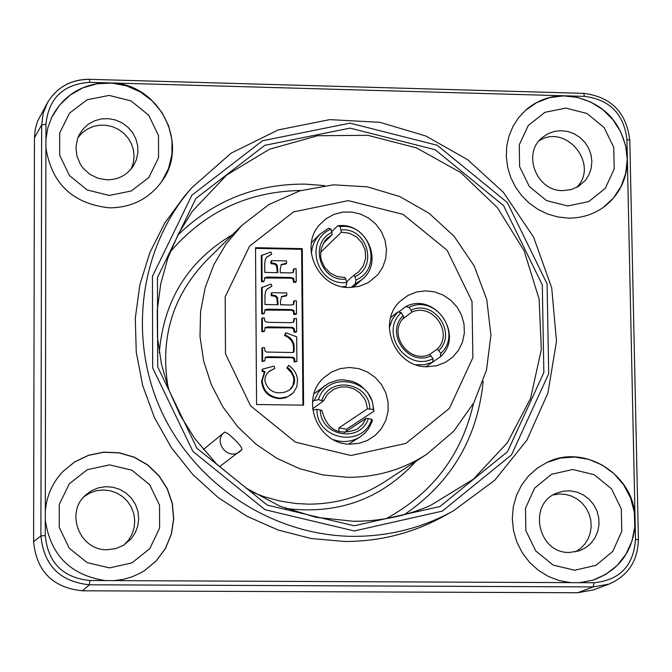 <?xml version="1.0" encoding="UTF-8"?>
<svg xmlns="http://www.w3.org/2000/svg" width="672" height="672" viewBox="0 0 672 672"><rect width="100%" height="100%" fill="white"/><g stroke="black" fill="none" stroke-linecap="round" stroke-linejoin="round"><path stroke-width="1.01" d="M373.934 411.205L346.5 429.248L338.898 427.896L367.466 408.811L373.187 409.534L373.934 411.205L372.355 401.554L367.886 392.809L360.965 385.837L356.798 383.25L352.288 381.343L342.712 379.772L337.882 380.142L328.751 383.158L314.051 393.683M312.505 401.705L314.16 400.487L318.444 399.714L323.476 400.924L312.572 408.845M333.312 439.639C342.72 442.873 351.616 441.974 360.007 436.951L364.678 433.289L368.533 428.77L372.473 420.764L371.717 419.118L365.996 418.396L344.249 432.642M346.5 429.248L346.45 431.197M338.789 431.726L338.898 427.896M365.996 418.396L362.51 424.452L357.336 429.106C338.881 436.262 327.104 430.063 321.989 410.516L316.949 409.307L312.925 410.012M371.717 419.118C363.46 448.4 316.05 440 316.949 409.307M318.444 399.714C326.869 370.457 374.035 379.008 373.187 409.534M314.16 400.487L318.284 392.272L324.668 385.728M323.476 400.924L327.718 394.019L334.009 389.164L340.603 386.996L347.584 386.963L354.295 389.054L360.108 393.086L364.468 398.681L365.98 401.906L367.466 408.811M368.306 418.505C360.629 443.428 320.216 436.254 320.376 409.92M321.863 400.327C329.675 375.43 369.894 382.712 369.776 408.92M346.676 281.66L354.186 275.016L356.101 279.938L355.076 284.012L351.061 287.498M331.733 231.655L337.68 225.809L340.166 226.632L341.376 232.184L320.594 252.302M345.131 287.213L345.912 286.524L346.912 282.458L344.996 277.536L337.201 276.57L330.112 273.008L324.593 267.271L321.283 260.056L320.603 256.158L321.283 248.354L324.568 241.34L327.088 238.392L332.195 234.671L330.977 229.118L328.516 228.287L319.948 234.217L311.438 242.701M323.282 243.39L332.195 234.671M345.912 286.524L342.056 286.692M311.346 253.655L312.312 247.489L313.858 243.096L316.067 239.005L319.948 234.217M346.912 282.458C317.083 286.684 303.332 240.5 330.977 229.118M340.166 226.632C369.877 222.508 383.653 268.414 356.101 279.938M337.68 225.809C366.047 221.441 384.468 261.937 362.057 279.518L355.076 284.012M341.376 232.184L349.322 233.209L356.504 236.93L362.023 242.878L365.198 250.312L365.635 258.317L363.275 265.894L358.411 272.093L354.186 275.016M345.92 279.124C320.242 282.139 308.524 242.777 331.968 232.445M341.158 229.95C366.736 227.018 378.479 266.171 355.11 276.604M425.956 366.677L432.592 362.216L433.07 358.705L429.559 354.463C408.559 364.216 387.4 333.589 403.99 317.47L401.251 312.673L397.849 311.959L390.676 317.537M398.563 312.11L405.628 306.634L409.046 307.322L411.029 310.195L411.776 312.127L402.62 319.099M429.408 354.522L437.329 349.096L440.849 353.329L440.345 356.857L432.617 362.057M405.628 306.634C434.65 291.27 465.041 335.21 440.345 356.857M409.046 307.322C435.498 293.815 462.899 333.43 440.849 353.329M433.07 358.705C406.585 372.38 379.042 332.514 401.251 312.673M432.592 362.216L424.578 364.686L416.128 364.804M389.306 327.718L392.372 319.15L397.849 311.959M411.776 312.127C432.743 302.476 453.818 332.942 437.329 349.096M411.029 310.195C433.994 299.149 457.363 332.934 438.858 350.456M431.088 355.832C408.089 366.996 384.611 333.026 403.234 315.546M262.718 370.843L264.986 371.658L262.198 380.579C263.256 391.171 269.245 397.034 280.174 398.168L287.75 396.724L293.387 392.708L296.923 386.568L297.52 379.218L296.705 375.446L295.084 371.986L292.589 368.676L288.758 365.324L287.423 367.265L291.505 371.389L294.277 377.177L294.622 380.806L294.059 383.83L291.757 387.946L288.826 390.449L284.6 392.263L279.661 392.826C271.849 392.809 266.902 388.601 264.802 380.201L265.541 376.093L267.271 373.178L269.464 371.137L274.756 368.416L274.1 366.097L262.702 369.071L262.718 370.843L262.097 371.381L262.08 369.6L262.702 369.071M288.758 365.324L287.423 367.265M291.346 394.573L285.541 397.816L279.535 398.672C268.615 397.538 262.634 391.684 261.576 381.108L264.365 372.187L262.097 371.381M264.986 371.658L264.365 372.187M289.682 389.869L292.916 385.61L293.941 379.604L293.345 376.74L291.48 372.851L286.776 367.802M269.464 371.137L268.38 372.011M274.756 368.416L268.834 371.666M262.441 331.044L264.516 331.078L265.163 327.449L268.296 326.852L292.673 327.373L294.311 328.625L294.58 331.573L296.646 331.607L296.537 318.494L294.47 318.461L293.79 322.031L290.816 322.703L268.783 322.333L265.583 321.787L264.6 320.468L264.424 317.94L262.349 317.906L262.441 331.044L261.82 331.624L261.727 318.494L262.349 317.906M296.646 331.607L295.982 332.186L293.924 332.153L293.521 328.927L291.522 327.886L264.886 327.776M294.58 331.573L293.924 332.153M264.516 331.078L263.886 331.657L261.82 331.624M294.47 318.461L293.815 319.049L293.42 322.3M262.139 287.07L262.315 313.236L261.694 313.832L261.517 287.692L271.102 284.063L271.916 286.205L266.952 289.254M262.315 313.236L264.39 313.27L264.986 309.767L267.7 309.162L290.934 309.565L293.924 310.464L294.428 313.799L296.495 313.832L296.386 300.812L294.328 300.779L293.614 304.424L291.144 304.996L280.51 304.802L280.484 301.081L281.644 296.495L286.801 295.378L286.776 292.984L271.799 292.706L271.816 295.109L275.57 295.621L277.477 297.419L278.116 304.76L264.986 304.525L264.97 295.252L265.625 291.388L267.263 288.926L271.916 286.205M277.477 304.752L276.839 298.032L274.94 296.234L271.186 295.722L271.169 293.32L271.799 292.706M271.816 295.109L271.186 295.722M286.801 295.378L286.154 295.991L281.35 296.814M264.39 313.27L263.768 313.866L261.694 313.832M294.428 313.799L293.782 314.387L293.42 311.296L291.488 310.237L264.718 310.103M296.495 313.832L295.84 314.429L293.782 314.387M294.328 300.779L293.672 301.384L293.252 304.685M262.643 360.965L264.718 360.998L265.322 357.26L268.204 356.723L292.958 357.202L294.588 358.42L294.823 361.452L296.89 361.486L296.688 336.832L285.961 332.816L285.239 334.984C291.413 337.672 294.386 341.989 294.16 347.936L294.05 351.75L293.42 352.405L291.438 352.489L266.574 352.052L264.97 351.019L264.625 347.693L262.559 347.659L262.643 360.965L262.03 361.511L261.937 348.214L262.559 347.659M285.961 332.816L285.314 333.388L284.592 335.555L285.239 334.984M296.89 361.486L294.168 361.99L293.824 358.722L291.959 357.697L265.054 357.571M294.823 361.452L294.168 361.99M264.718 360.998L262.03 361.511M294.05 351.75L293.395 352.304L293.504 348.491C293.731 342.552 290.758 338.243 284.592 335.555M261.912 254.982L262.097 281.081L261.475 281.711L261.299 255.637L270.866 252L271.681 254.134L266.574 257.342M262.097 281.081L264.163 281.123L264.726 277.662L267.473 277.024L290.674 277.469L293.664 278.368L294.168 281.694L296.234 281.736L296.125 268.75L294.067 268.708L293.395 272.303L290.884 272.908L280.266 272.706L280.241 268.993L281.324 264.482L286.549 263.315L286.524 260.921L271.564 260.618L271.58 263.012L275.335 263.533L277.234 265.331L277.872 272.656L264.76 272.404L264.743 263.206L265.356 259.417L266.876 257.006L271.681 254.134M277.234 272.647L276.595 265.978L274.705 264.18L270.95 263.659L270.934 261.274L271.564 260.618M271.58 263.012L270.95 263.659M286.549 263.315L285.902 263.962L281.03 264.827M264.163 281.123L263.542 281.753L261.475 281.711M294.168 281.694L293.513 282.324L293.16 279.233L291.228 278.174L264.457 278.015M296.234 281.736L295.579 282.358L293.513 282.324M294.067 268.708L293.412 269.354L293.026 272.58M255.528 248.354L301.619 249.304L302.938 405.132M302.274 248.64L303.61 405.14L256.57 404.527L255.52 247.682L302.274 248.64L301.619 249.304M203.314 449.585L224.75 432.071L227.993 433.608L234.268 439.186C239.677 444.553 242.214 448.031 241.895 449.602L239.82 451.559C228.043 461.118 212.495 441.454 224.507 432.188M453.39 510.888L443.747 516.222C413.154 533.081 380.125 541.506 344.669 541.481L311.044 538.499L278.174 530.023L246.952 516.272L218.224 497.599L192.797 474.524L171.368 447.653L154.518 417.74L142.708 385.594L136.248 352.111L135.299 318.192L139.86 284.768L149.797 252.748L164.8 222.97L184.447 196.216L191.671 187.883C139.961 247.103 127.352 337.369 161.532 411.415C195.712 485.444 273.512 535.87 353.438 536.357C389.222 536.382 422.537 527.89 453.39 510.888L494.785 480.228L526.915 440.118L547.882 393.12L556.508 341.292L551.704 287.826L533.576 237.073L503.362 192.31L467.754 159.776L425.897 136.03L379.949 122.338L329.776 119.616L278.225 129.914L231.151 153.132L191.671 187.883M427.476 366.736C394.75 367.786 376.194 321.737 400.789 300.695L408.055 295.386L416.422 292.034L425.401 290.833L434.456 291.858L443.075 295.042L450.744 300.191L457.019 307.003L461.53 315.101L464.024 323.988L464.352 333.161L462.487 342.082L458.531 350.23L452.726 357.126L445.402 362.368L436.75 365.694L427.476 366.736M349.213 287.507C318.562 288.288 299.074 247.422 319.351 225.002L325.912 218.812L333.816 214.435L342.594 212.125L351.725 212.024L360.679 214.116L368.936 218.299L376.001 224.305L381.478 231.798L385.048 240.341L386.484 249.421L385.711 258.527L382.78 267.112L377.84 274.68L368.407 282.576L359.184 286.348L349.213 287.507M350.834 444.125C317.68 445.318 299.107 398.706 324.181 377.42L331.657 372.019L340.242 368.634L349.432 367.475L358.672 368.609L367.408 371.96L375.136 377.336L381.377 384.401L385.77 392.75L388.055 401.873L388.088 411.239L385.862 420.277L381.52 428.459L375.304 435.288L367.592 440.353L359.453 443.218L350.834 444.125M567.748 205.968L588.706 201.592L605.279 188.387L614.2 168.991L613.746 147.26L604.027 127.462L586.958 113.484L565.883 108.074L544.958 112.325L528.301 125.429L519.254 144.816L519.624 166.648L529.376 186.572L546.563 200.617L567.748 205.968M562.792 190.621C536.29 191.26 521.816 153.224 542.48 137.374L548.024 133.703L554.299 131.426L560.977 130.679L567.714 131.477L574.165 133.787L579.995 137.483L584.909 142.38L588.638 148.226L590.999 154.711L591.872 161.515L591.2 168.269L589.033 174.628L585.472 180.264L578.449 186.421L570.965 189.647L562.792 190.621M603.254 207.43L613.385 198.08L621.004 186.539L625.708 173.426L627.253 159.457L625.556 145.362L620.726 131.897L613.015 119.784L602.834 109.645L590.722 102.043L577.324 97.364L563.338 95.869L549.528 97.65L536.617 102.614L525.311 110.494M576.618 187.463C599.718 164.833 566.152 123.094 539.095 140.801M109.267 195.451L131.267 190.991L148.848 177.5L158.55 157.693L158.491 135.475L148.697 115.24L131.107 100.943L109.175 95.407L87.2 99.733L69.535 113.114L59.699 132.922L59.674 155.232L69.493 175.61L87.2 189.966L109.267 195.451M107.016 179.827L98.053 178.307L89.846 174.308L83.101 168.176L80.455 164.464L76.919 156.139L75.936 147.227L77.599 138.491L79.388 134.417L83.362 128.688L88.578 124.043L94.76 120.716L101.581 118.902L108.679 118.667L115.685 120.044L122.228 122.942L127.974 127.226L132.611 132.661L135.904 138.961L137.684 145.799L137.844 152.813L136.382 159.642L133.375 165.925C127.134 175.098 118.348 179.726 107.016 179.827M161.759 181.532L168.487 168.638L171.948 154.476L171.956 139.835L168.512 125.513L161.818 112.283L152.225 100.867L140.272 91.904L126.605 85.865L111.964 83.093L97.154 83.748L82.984 87.797L70.232 95.021L59.615 105.042L51.719 117.306M131.258 168.857L133.342 162.809L134.081 156.425L133.434 149.999L131.435 143.816L128.167 138.163L123.782 133.283L118.482 129.402L112.493 126.689L106.092 125.269L99.565 125.202L93.206 126.504L87.301 129.108L82.118 132.905L77.885 137.718M574.686 570.234L595.938 565.337L612.73 551.435L621.776 531.308L621.306 508.948L611.444 488.746L594.132 474.676L572.762 469.501L551.544 474.264L534.66 488.057L525.487 508.175L525.874 530.645L535.76 550.981L553.199 565.11L574.686 570.234M569.612 552.443C537.936 553.82 527.276 503.84 556.861 493.063L563.438 491.165L570.301 490.854L577.088 492.148L583.456 494.97L589.067 499.187L593.628 504.571L596.912 510.846L598.735 517.684L599.012 524.723L597.719 531.602L594.922 537.961L590.772 543.472L585.48 547.84L579.331 550.838L569.612 552.443M592.864 580.196L605.875 574.333L617.114 565.513L625.968 554.215L631.974 541.069L634.796 526.781L634.309 512.131L630.529 497.91L623.675 484.882L614.107 473.752L602.347 465.116L589.025 459.438L574.862 457.036L560.608 458.035L547.05 462.395M575.358 551.905L580.541 548.47L584.875 543.992L588.185 538.667L590.318 532.728L591.192 526.428L590.764 520.052L589.05 513.87L586.135 508.158L582.137 503.152L577.231 499.086L571.637 496.129L565.589 494.407L559.356 494.004L553.207 494.928M109.586 567.89L131.914 562.892L149.755 548.671L159.6 528.091L159.533 505.226L149.604 484.562L131.754 470.173L109.494 464.873L87.2 469.736L69.275 483.84L59.287 504.412L59.262 527.394L69.233 548.192L87.2 562.649L109.586 567.89M107.302 549.713C79.842 550.83 64.814 512.627 85.722 494.987L91.61 490.678L98.347 487.864L105.554 486.688L112.854 487.208L119.843 489.401L126.151 493.139L131.443 498.229L135.433 504.395L137.903 511.3L138.718 518.582L137.836 525.848L135.299 532.694L131.25 538.768L123.539 545.286L115.735 548.604L107.302 549.713M144.312 570.763L156.215 560.902L165.388 548.47L171.293 534.181L173.611 518.885L172.208 503.446L167.168 488.771L158.785 475.7L147.554 464.974L134.106 457.229L119.23 452.903L103.757 452.248L88.612 455.322L74.642 461.941L62.689 471.744M123.917 545.051L128.621 540.019L132.098 534.064L134.173 527.478L134.744 520.59L133.795 513.727L131.351 507.242L127.554 501.43L122.581 496.6L116.676 492.962L110.132 490.72L103.253 489.964L96.39 490.736L89.88 493.013L84.034 496.675M570.032 95.953C602.675 101.741 621.743 121.111 627.253 154.081L627.43 162.464C626.153 181.28 618.139 196.249 603.38 207.346C592.948 214.679 581.221 218.257 568.218 218.089L557.81 216.955L547.663 214.04L538.087 209.429L529.36 203.263L521.749 195.72L515.466 187.026L510.712 177.442L507.629 167.244L506.293 156.752L506.747 146.261L508.99 136.088L512.929 126.538L518.465 117.894L525.42 110.401C535.735 101.321 547.84 96.432 561.733 95.718L584.472 96.365L583.666 93.341L89.384 79.33C71.005 79.464 57.061 87.192 47.561 102.514L43.168 113.308L41.656 124.916L40.908 535.912C43.814 565.421 59.993 581.708 89.426 584.791L89.855 580.507C62.807 577.676 47.939 562.699 45.268 535.592L40.908 535.912L33.6 541.657C36.515 571.326 52.777 587.706 82.387 590.797L577.592 592.746L593.561 589.873L609.092 584.069C628.018 575.753 637.787 560.977 638.4 539.75L635.519 539.473C633.553 565.774 619.744 580.196 594.098 582.742L570.931 582.641L559.432 580.65L548.436 576.492L538.348 570.31L529.519 562.313L522.278 552.804L516.877 542.111L513.509 530.628L512.299 518.767L513.274 506.948L516.415 495.592L521.59 485.1L528.62 475.86L537.247 468.182L547.168 462.344C583.842 443.797 632.646 473.609 635.006 515.827L635.191 524.446C632.579 552.174 618.509 570.746 592.981 580.163L579.39 582.674M45.923 139.222L47.804 127.915L51.769 117.205C62.975 96.062 80.699 84.58 104.933 82.765L113.618 83.017C160.339 85.73 189.311 144.732 161.818 181.44C149.016 198.887 131.544 207.682 109.385 207.841C72.811 203.784 51.652 183.784 45.906 147.832L45.948 124.236L41.656 124.916L34.448 137.777L33.6 541.657M45.31 511.266C46.561 496.012 52.374 482.824 62.74 471.694L74.693 461.866L88.662 455.221L103.832 452.138L119.314 452.785L134.207 457.111L147.672 464.864L158.92 475.591L167.303 488.678L172.343 503.37L173.737 518.818L171.41 534.139L165.488 548.428L156.299 560.868L144.371 570.73L140.423 573.056L132.065 576.828L123.245 579.365L114.139 580.616L105.286 580.583C70.451 575.215 50.45 555.064 45.293 520.136L45.906 147.832M45.948 124.236C48.67 98.137 63.286 84.168 89.804 82.337L89.468 79.254C71.047 79.397 57.078 87.15 47.561 102.514L37.531 121.304L35.238 129.385L34.448 137.777M280.174 398.168L279.535 398.672M262.198 380.579L261.576 381.108M294.638 380.016L293.983 380.537M294.571 330.498L293.916 331.078M290.85 327.23L290.203 327.81M268.296 326.852L267.666 327.432M294.479 319.477L293.824 320.065M278.09 301.4L277.452 302.005M272.723 295.126L272.093 295.739M285.474 295.352L284.836 295.966M267.7 309.162L267.07 309.758M290.934 309.565L290.279 310.17M294.428 312.967L293.773 313.564M294.336 301.686L293.681 302.299M294.815 360.368L294.16 360.914M291.48 357.084L290.825 357.63M268.204 356.723L267.574 357.269M294.16 347.936L293.504 348.491M294.176 349.759L293.521 350.314M277.847 269.304L277.208 269.942M272.488 263.029L271.858 263.684M285.23 263.281L284.584 263.936M267.473 277.024L266.843 277.662M290.674 277.469L290.027 278.107M294.16 280.871L293.513 281.492M294.067 269.615L293.42 270.262M427.106 454.003L453.692 431.264L473.878 402.713L486.511 370.037L490.913 334.958L486.738 299.51L474.214 265.969L454.087 236.275L429.106 213.284L399.672 196.51L367.307 186.833L333.446 184.825L299.905 190.823L268.8 204.582L241.87 225.389L226.178 243.818L213.83 264.743L205.204 287.582L200.55 311.69L200.012 336.378L203.633 360.94L211.31 384.653L222.827 406.846L237.854 426.871L255.965 444.142L276.62 458.17L299.233 468.544L323.131 474.978L347.642 477.296C376.648 477.338 403.141 469.568 427.106 454.003L385.073 481.53C361.864 496.608 336.227 504.151 308.162 504.143L296.041 503.521L279.997 501.06L264.281 496.768L252.848 492.374M168.202 387.912C159.734 338.537 172.41 296.167 206.22 260.803L241.87 225.389M285.407 508.385C337.63 514.996 381.2 499.262 416.119 461.194M232.554 234.646C188.068 260.921 163.649 300.283 159.289 352.75M473.525 403.368C461.689 454.902 432.575 493.332 386.19 518.65M170.142 252.017C204.523 211.89 248.153 191.377 301.022 190.487M324.593 185.615L305.407 184.12C255.822 183.716 213.268 200.735 177.744 235.175M404.242 514.702C451.214 482.614 477.523 438.161 483.168 381.326M430.618 505.394C406.157 516.071 380.402 521.354 353.346 521.254L315.958 517.306L279.77 506.134L246.204 488.132L216.544 463.982L194.813 438.656L180.323 415.439L169.142 390.516L161.482 364.384L157.492 337.554L157.24 310.565L160.717 283.937L167.832 258.191L178.441 233.831L192.318 211.31L226.766 174.955L269.531 149.209L317.638 135.727L367.777 135.316L416.564 147.907L460.757 172.586L497.423 207.673L524.143 250.816L539.129 299.166L541.33 349.507L530.536 398.462L507.368 442.73L473.315 479.237L430.618 505.394C406.123 516.079 380.344 521.38 353.27 521.279M354.278 530.947L265.087 509.737L192.931 451.45L152.678 367.92L152.443 276.31L191.873 195.25L262.517 140.767L350.02 123.136L437.195 145.261L507.326 202.516L547.084 283.844L548.713 373.733L511.526 454.852L442.277 511.132L354.278 530.947M354.22 525.79L440.026 506.503L507.57 451.643L543.858 372.54L542.287 284.869L503.513 205.54L435.103 149.696L350.07 128.134L264.743 145.345L195.871 198.5L157.45 277.544L157.702 366.845L196.938 448.274L267.271 505.1L354.22 525.79M350.952 455.515L295.436 442.159L250.58 405.854L225.49 353.909L225.179 296.848L249.556 246.17L293.555 211.898L348.314 200.626L403.032 214.351L447.107 250.253L472.004 301.333L472.861 357.714L449.358 408.416L405.896 443.394L350.952 455.515M89.804 82.337L104.933 82.765M113.618 83.017L561.733 95.718M45.268 535.592L45.293 520.136M105.286 580.583L89.855 580.507M635.191 524.446L635.519 539.473M584.472 96.365C609.739 99.607 623.893 113.988 626.942 139.507L627.253 154.081M626.942 139.507L629.79 140.171C626.489 112.451 611.117 96.844 583.666 93.341M627.43 162.464L635.006 515.827M594.098 582.742L593.225 586.916L609.092 584.069M570.931 582.641L114.139 580.616M82.387 590.797L89.426 584.791L593.225 586.916L577.592 592.746M360.007 436.951L348.785 444.049M362.057 279.518L352.976 287.389M219.425 466.771L241.895 449.602M629.79 140.171L638.4 539.75"/></g></svg>

